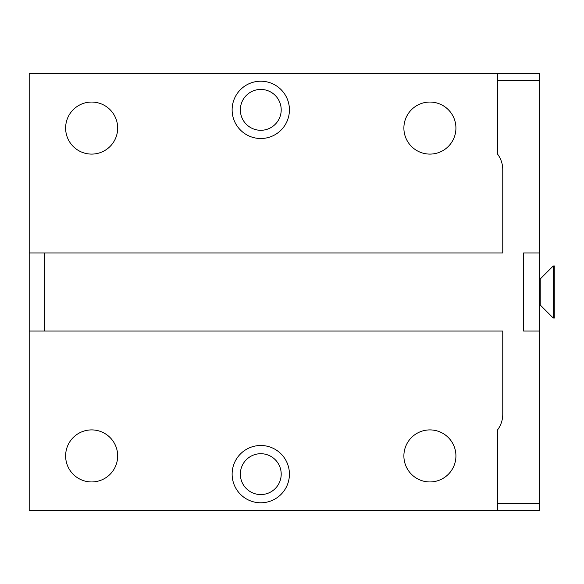 <?xml version="1.0" encoding="UTF-8"?>
<svg xmlns="http://www.w3.org/2000/svg" width="584" height="584" viewBox="0 0 584 584"><rect width="100%" height="100%" fill="white"/><g stroke="black" fill="none" stroke-linecap="round" stroke-linejoin="round"><path stroke-width="0.88" d="M29.2 331.033L29.2 510.569L497.553 510.569L497.553 429.904A26.017 26.017 0 0 0 502.758 414.29L502.758 331.033L29.2 331.033L29.2 73.431L497.553 73.431L497.553 154.096A26.017 26.017 0 0 1 502.758 169.71L502.758 252.967L44.815 252.967L44.815 331.033M44.815 252.967L29.2 252.967M289.423 109.865A28.645 28.645 0 0 1 260.778 138.51A28.645 28.645 0 0 1 232.125 109.865A28.645 28.645 0 0 1 260.778 81.212A28.645 28.645 0 0 1 289.423 109.865M497.553 510.569L539.185 510.569L539.185 73.431L497.553 73.431M539.185 80.402L497.553 80.402M539.185 503.598L497.553 503.598M289.423 474.135A28.645 28.645 0 0 1 260.778 502.787A28.645 28.645 0 0 1 232.125 474.135A28.645 28.645 0 0 1 260.778 445.49A28.645 28.645 0 0 1 289.423 474.135M539.185 252.967L523.578 252.967L523.578 331.033L539.185 331.033M281.203 474.135A20.425 20.425 0 0 1 260.778 494.568A20.425 20.425 0 0 1 240.352 474.135A20.425 20.425 0 0 1 260.778 453.71A20.425 20.425 0 0 1 281.203 474.135M455.921 455.921A26.017 26.017 0 0 0 429.904 429.904A26.017 26.017 0 0 0 403.887 455.921A26.017 26.017 0 0 0 429.904 481.946A26.017 26.017 0 0 0 455.921 455.921M117.669 455.921A26.017 26.017 0 0 0 91.644 429.904A26.017 26.017 0 0 0 65.627 455.921A26.017 26.017 0 0 0 91.644 481.946A26.017 26.017 0 0 0 117.669 455.921M539.185 305.009L540.229 305.009L540.229 278.991L553.238 265.983L554.8 265.983L554.8 318.017L553.238 318.017L553.238 265.983M539.185 278.991L540.229 278.991M540.229 305.009L553.238 318.017M281.203 109.865A20.425 20.425 0 0 1 260.778 130.29A20.425 20.425 0 0 1 240.352 109.865A20.425 20.425 0 0 1 260.778 89.432A20.425 20.425 0 0 1 281.203 109.865M455.921 128.078A26.017 26.017 0 0 0 429.904 102.054A26.017 26.017 0 0 0 403.887 128.078A26.017 26.017 0 0 0 429.904 154.096A26.017 26.017 0 0 0 455.921 128.078M117.669 128.078A26.017 26.017 0 0 0 91.644 102.054A26.017 26.017 0 0 0 65.627 128.078A26.017 26.017 0 0 0 91.644 154.096A26.017 26.017 0 0 0 117.669 128.078"/></g></svg>
